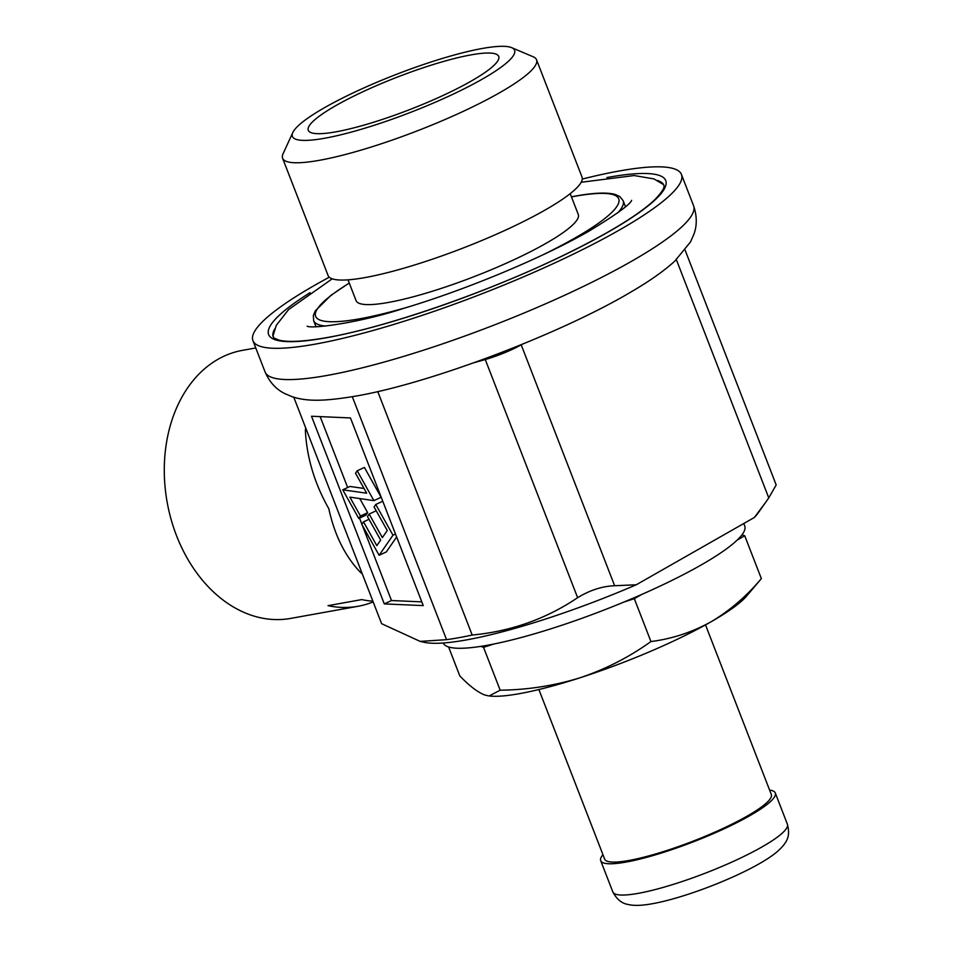 <?xml version="1.0" encoding="UTF-8"?>
<svg xmlns="http://www.w3.org/2000/svg" width="953" height="953" viewBox="0 0 953 953"><rect width="100%" height="100%" fill="white"/><g stroke="black" fill="none" stroke-linecap="round" stroke-linejoin="round"><path stroke-width="1.43" d="M255.773 347.964L242.431 350.359A136.184 100.97 79.8 0 0 218.011 359.281A136.184 100.97 79.8 0 0 171.063 519.254A136.184 100.97 79.8 0 0 290.653 618.414L358.102 606.275A136.184 100.97 -100.2 0 1 328.035 605.655L361.759 599.592A136.184 100.97 79.8 0 0 372.897 601.2M471.008 54.893A102.138 17.38 158.8 0 1 498.931 57.454A102.138 17.38 158.8 0 1 440.274 96.741A102.138 17.38 158.8 0 1 335.992 131.824A102.138 17.38 158.8 0 1 308.82 131.192A102.138 17.38 158.8 0 1 361.532 92.393A102.138 17.38 158.8 0 1 471.008 54.893M324.747 138.233A119.161 20.287 158.8 0 1 292.809 132.538A119.161 20.287 158.8 0 1 366.512 86.759A119.161 20.287 158.8 0 1 482.254 48.484A119.161 20.287 158.8 0 1 511.654 47.65A119.161 20.287 158.8 0 1 458.071 91.81A119.161 20.287 158.8 0 1 324.747 138.233M511.654 47.65L533.168 56.763A136.184 23.182 158.8 0 1 536.527 59.753A136.184 23.182 158.8 0 1 462.086 111.894A136.184 23.182 158.8 0 1 319.565 160.283A136.184 23.182 158.8 0 1 282.6 158.246A136.184 23.182 158.8 0 1 283.065 153.767L292.809 132.538M536.527 59.753L582.021 177.044A136.184 23.182 158.8 0 1 507.58 229.185A136.184 23.182 158.8 0 1 365.059 277.573A136.184 23.182 158.8 0 1 328.094 275.536L282.6 158.246M348.024 279.837L356.1 300.66A119.161 20.287 -21.2 0 0 388.431 302.446A119.161 20.287 -21.2 0 0 513.143 260.109A119.161 20.287 -21.2 0 0 578.28 214.473L570.216 193.662M582.271 179.069A229.804 39.109 158.8 0 1 619.081 171.016A229.804 39.109 158.8 0 1 681.443 174.459A229.804 39.109 158.8 0 1 555.813 262.456A229.804 39.109 158.8 0 1 315.3 344.116A229.804 39.109 158.8 0 1 252.938 340.662A229.804 39.109 158.8 0 1 329.273 277.204M373.171 601.903A136.184 100.97 -100.2 0 1 358.102 606.275M361.544 571.931A34.046 17.273 -50.8 0 0 360.234 572.122C345.022 556.135 334.539 534.99 328.797 508.688C314.609 483.659 306.806 457.666 305.377 430.72A136.184 100.97 -100.2 0 1 305.651 427.826M765.688 502.314L754.371 517.479A184.763 31.449 -21.2 0 0 758.171 512.928L768.761 497.907L776.183 484.922L685.1 250.079M743.793 523.507L744.734 525.937A161.712 27.53 158.8 0 1 656.331 587.858A161.712 27.53 158.8 0 1 487.09 645.324A161.712 27.53 158.8 0 1 443.24 643.001M352.312 396.71L446.552 639.666L420.154 641.393L381.617 623.691L293.786 397.234M754.371 517.479L636.247 584.785L614.637 585.738L521.196 344.819A34.046 5.789 158.8 0 1 485.256 359.531L473.701 362.807M521.958 344.39L521.196 344.819M446.552 639.666A193.209 32.89 -21.2 0 0 472.2 635.043C511.011 631.351 546.152 618.902 577.625 597.686C589.871 590.205 602.201 586.214 614.637 585.738M472.2 635.043L377.757 391.576M423.251 605.608L350.454 417.938L311.5 416.247L384.297 603.904L423.251 605.608M420.154 641.405L424.502 642.346A184.763 31.449 -21.2 0 0 636.247 584.785M306.675 430.47A34.046 7.707 4.7 0 1 305.377 430.72M362.283 525.222L391.504 600.545L421.798 601.867M391.504 600.545L384.297 603.904M320.16 416.616L347.666 487.519M359.531 518.11L361.89 524.21M359.769 498.562L367.655 512.666L365.976 515.108L358.769 518.468L342.735 489.818L349.942 486.459L364.022 488.448M342.735 489.818L366.679 493.189L355.505 473.236L357.196 470.794L364.403 467.435L381.105 497.275L373.898 500.635L349.87 497.121L360.448 516.026L367.655 512.666M396.639 536.992L386.322 551.93L379.115 555.277L361.795 524.341L363.51 521.863L369.014 519.302M363.51 521.863L376.816 545.652L380.664 540.101L367.465 516.514L369.156 514.06L382.356 537.635L387.275 530.535L374.076 506.948L375.78 504.471L392.981 535.205L395.483 534.037M392.981 535.205L379.115 555.277M375.78 504.471L382.761 501.218M369.156 514.06L376.209 510.772M357.196 470.794L373.898 500.635M360.448 516.026L358.769 518.468M769.595 790.073A93.62 15.939 158.8 0 1 775.277 792.956A93.62 15.939 158.8 0 1 724.089 828.812A93.62 15.939 158.8 0 1 626.109 862.072A93.62 15.939 158.8 0 1 600.7 860.666A93.62 15.939 158.8 0 1 602.951 854.698M705.518 624.894L771.311 794.492A89.368 15.212 158.8 0 1 722.457 828.717A89.368 15.212 158.8 0 1 628.92 860.476A89.368 15.212 158.8 0 1 604.667 859.13L538.886 689.519M761.364 578.626C746.318 596.483 729.438 610.933 710.759 621.964A144.689 24.623 158.8 0 0 746.58 596.09L761.364 578.626L744.734 535.765L742.006 534.8M650.935 641.548C629.314 657.082 605.715 669.149 580.163 677.75A144.689 24.623 158.8 0 0 710.759 621.964C691.818 632.363 671.889 638.891 650.935 641.548L634.317 598.687L641.786 594.422M737.265 540.029L744.734 535.765M500.17 690.198L489.139 695.952A144.689 24.623 158.8 0 0 580.163 677.75C554.348 685.719 527.688 689.865 500.17 690.198L483.54 647.337L493.749 644.037M624.096 601.986L634.317 598.687M480.812 646.372L483.54 647.337M488.222 695.821L484.6 694.94C477.608 692.188 469.352 685.85 459.822 675.927L448.589 646.956M606.906 177.544A212.96 36.25 158.8 0 1 607.943 177.365A212.96 36.25 158.8 0 1 607.835 232.27A212.96 36.25 158.8 0 1 326.438 337.767A212.96 36.25 158.8 0 1 310.047 292.69M409.111 306.711A162.558 27.673 158.8 0 1 359.746 318.79A162.558 27.673 158.8 0 1 349.298 283.101M571.478 196.926A162.558 27.673 158.8 0 1 574.635 196.342A162.558 27.673 158.8 0 1 543.198 254.701M325.902 326.057A165.965 28.245 158.8 0 1 313.668 320.708L316.015 326.748M657.463 180.486A209.672 35.69 158.8 0 1 663.395 184.227L663.776 184.918C663.502 185.501 667.207 186.824 654.616 199.904C637.581 215.783 605.965 234.855 559.768 257.119C485.399 292.952 385.834 327.344 327.046 337.553C303.876 341.603 287.866 342.449 279.015 340.114C270.33 336.778 274.893 337.672 273.034 336.469L272.844 335.706A209.672 35.69 158.8 0 1 274.714 328.94M327.439 375.387A229.804 39.109 158.8 0 1 265.077 371.944C269.473 381.998 275.953 389.158 284.494 393.446L291.904 396.627C306.985 401.642 323.937 401.404 355.969 396.079C430.542 383.261 561.448 333.514 631.696 291.558C649.493 281.183 663.812 271.081 674.664 261.265L690.413 242.062L693.724 234.712C697.155 225.79 697.096 216.128 693.57 205.741A229.804 39.109 158.8 0 1 567.94 293.738A229.804 39.109 158.8 0 1 327.439 375.387M362.235 573.73A136.184 100.97 -100.2 0 1 360.234 572.122M768.761 497.907L676.356 259.669M577.625 597.686L485.256 359.531M571.443 196.83L575.255 196.115C593.886 192.72 607.275 192.196 615.412 194.519L619.891 196.628L623.143 200.678A165.965 28.245 158.8 0 1 617.711 212.876M612.839 891.948C616.674 899.155 621.594 903.301 627.598 904.361C633.471 905.91 641.774 905.684 652.507 903.694C689.567 897.142 756.527 870.089 777.934 851.029C788.762 841.165 789.989 834.923 787.404 824.238A93.62 15.939 158.8 0 1 736.228 860.082A93.62 15.939 158.8 0 1 638.236 893.354A93.62 15.939 158.8 0 1 612.839 891.948L600.7 860.666M349.251 283.005L331.025 295.275L315.264 310.892L313.334 315.586L313.668 320.708M252.938 340.662L265.077 371.944M681.443 174.459L693.57 205.741M623.143 200.678L625.478 206.718M787.404 824.238L775.277 792.956M272.939 336.195L276.239 325.414L288.58 309.594L332.228 278.824M631.636 200.333C630.302 204.395 616.055 214.675 588.894 231.186C542.614 257.798 466.22 289.7 403.762 308.343C358.745 323.103 311.202 329.059 307.164 326.188M663.657 184.644L653.949 178.914L634.174 175.543L581.187 182.261"/></g></svg>

